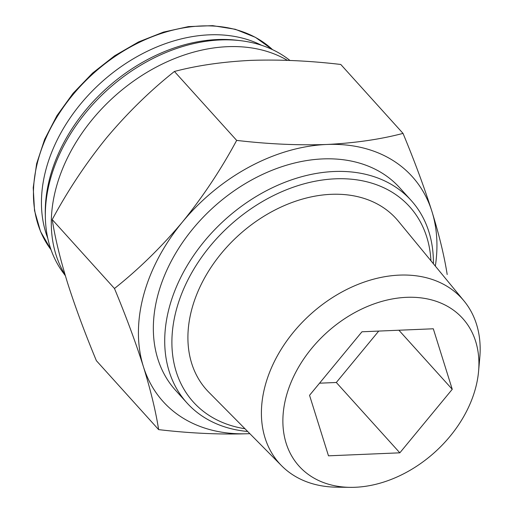 <?xml version="1.0" encoding="UTF-8"?>
<svg xmlns="http://www.w3.org/2000/svg" width="513" height="513" viewBox="0 0 513 513"><rect width="100%" height="100%" fill="white"/><g stroke="black" fill="none" stroke-linecap="round" stroke-linejoin="round"><path stroke-width="0.77" d="M403.026 133.393L340.779 64.465C309.377 60.771 279.367 59.405 250.748 60.38C222.52 61.804 197.075 65.497 174.42 71.467C150.091 90.807 127.442 112.963 106.467 137.939C85.895 163.326 67.812 190.541 52.217 219.577C55.051 237.775 60.13 258.764 67.447 282.548C75.148 306.748 84.792 332.796 96.38 360.69L158.632 429.618C155.798 411.42 150.719 390.431 143.403 366.648C135.701 342.447 126.057 316.399 114.47 288.505C138.799 269.165 161.448 247.009 182.423 222.033C202.988 196.646 221.071 169.431 236.666 140.395C268.068 144.089 298.079 145.455 326.698 144.48C354.925 143.056 380.37 139.363 403.026 133.393C414.613 161.281 424.257 187.328 431.959 211.536C439.269 235.3 444.341 256.288 447.189 274.506M261.438 45.247A149.546 109.372 137.9 0 0 101.132 82.542A149.546 109.372 137.9 0 0 47.76 238.231M238.75 40.482A153.323 112.129 137.9 0 0 45.324 215.178M289.941 60.457A156.042 114.123 137.9 0 0 105.05 92.077A156.042 114.123 137.9 0 0 62.894 272.352L65.356 275.712M287.421 60.361A157.1 114.893 137.9 0 0 108.814 101.638A157.1 114.893 137.9 0 0 65.113 274.91M174.42 71.467L236.666 140.395M435.338 266.106A167.822 122.735 137.9 0 0 431.959 211.536A167.822 122.735 137.9 0 0 326.698 144.48A167.822 122.735 137.9 0 0 182.423 222.033A167.822 122.735 137.9 0 0 143.403 366.648A167.822 122.735 137.9 0 0 248.664 433.703C220.026 434.678 190.015 433.312 158.632 429.618M52.217 219.577L114.47 288.505M399.839 452.825L452.248 389.303L433.305 328.782L361.96 331.783L309.544 395.305L328.487 455.826L399.839 452.825L336.31 382.486L378.729 331.077M355.272 487.273A110.212 80.605 137.9 0 0 478.578 371.329A110.212 80.605 137.9 0 0 396.748 298.233A110.212 80.605 137.9 0 0 285.703 398.524A110.212 80.605 137.9 0 0 350.116 487.35A110.212 80.605 137.9 0 0 355.272 487.273M478.578 371.329L479.783 357.702A122.985 89.948 137.9 0 0 464.021 300.951A122.985 89.948 137.9 0 0 310.493 314.354A122.985 89.948 137.9 0 0 281.579 465.727A122.985 89.948 137.9 0 0 336.432 487.17L350.116 487.35M464.021 300.951L398.319 221.148A127.718 93.411 137.9 0 0 238.885 235.063A127.718 93.411 137.9 0 0 208.855 392.259L281.579 465.727M430.939 260.771A145.711 106.569 137.9 0 0 316.803 180.922A145.711 106.569 137.9 0 0 177.113 307.082A145.711 106.569 137.9 0 0 244.964 428.733M433.389 263.746A151.053 110.475 137.9 0 0 411.15 200.436A151.053 110.475 137.9 0 0 225.002 219.692A151.053 110.475 137.9 0 0 186.95 402.923A151.053 110.475 137.9 0 0 247.676 431.478M411.15 200.436L399.781 187.848A151.053 110.475 137.9 0 0 213.632 207.105A151.053 110.475 137.9 0 0 175.581 390.335L186.95 402.923M248.664 433.703A167.822 122.735 137.9 0 0 249.825 433.652M319.541 383.192L336.31 382.486M398.896 330.225L452.248 389.303M51.024 249.728L40.527 231.51L34.525 210.586L33.217 187.72L36.628 163.711L44.631 139.408L56.943 115.649L73.115 93.276L92.584 73.077L114.662 55.763L138.561 41.938L163.442 32.107L188.431 26.612L212.664 25.65L235.281 29.273L255.487 37.372L272.544 49.658A149.546 109.372 137.9 0 0 93.129 73.68A149.546 109.372 137.9 0 0 51.018 249.716"/></g></svg>
